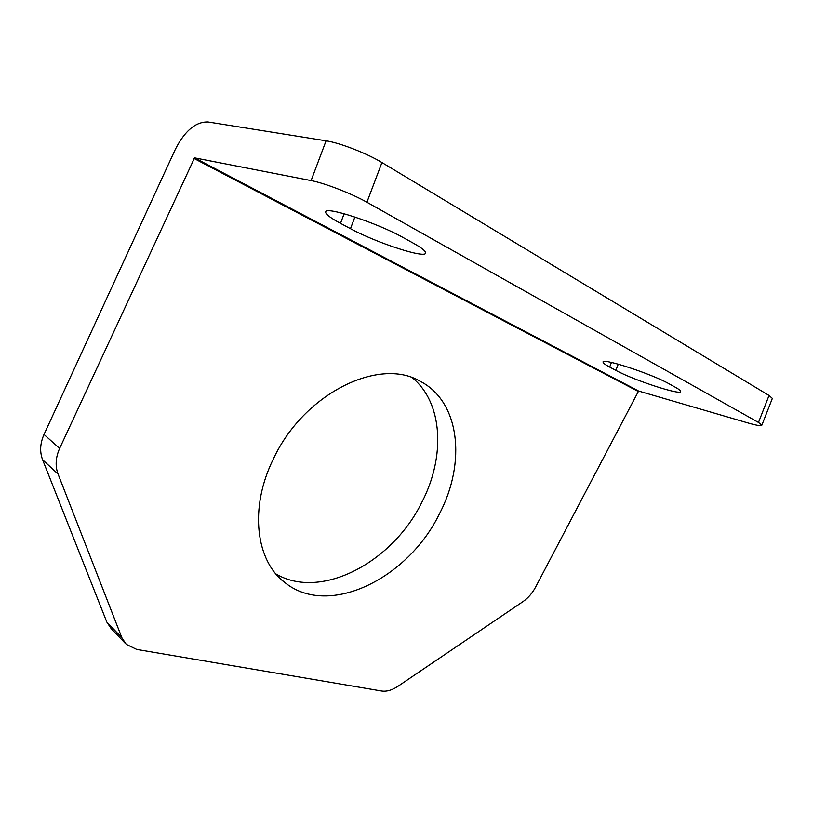 <?xml version="1.0" encoding="UTF-8"?>
<svg xmlns="http://www.w3.org/2000/svg" width="813" height="813" viewBox="0 0 813 813"><rect width="100%" height="100%" fill="white"/><g stroke="black" fill="none" stroke-linecap="round" stroke-linejoin="round"><path stroke-width="1.22" d="M439.538 513.613C466.367 462.536 459.995 401.317 419.854 381.094C378.797 356.877 303.716 393.695 273.473 458.756C248.89 508.115 255.8 561.559 285.444 583.012C329.356 617.839 408.492 578.104 439.538 513.613M275.932 573.948C321.145 600.716 393.035 561.966 422.049 501.875C445.463 456.611 443.055 402.902 412.394 377.832M125.243 643.296L111.168 628.601L106.828 622.087L121.899 637.788L126.239 644.333L136.696 649.424L381.592 691.009C386.653 691.741 392.079 690.186 397.882 686.345L522.911 601.661C528.104 598.053 532.332 593.205 535.594 587.098L638.591 391.033L194.561 157.854L311.105 180.588L326.074 140.812L207.945 121.96C195.618 121.696 184.724 130.873 175.262 149.49L44.014 434.457L59.623 448.43C55.609 457.495 55.081 466.042 58.058 474.081L42.601 459.752C39.613 451.794 40.091 443.37 44.014 434.457M194.561 157.854L59.623 448.43M106.828 622.087L42.601 459.752M121.899 637.788L58.058 474.081M326.074 140.812C339.773 142.814 367.13 153.464 381.937 162.539L769.047 395.464L772.35 398.4L761.883 425.138C761.527 426.236 756.842 425.484 747.818 422.902L638.591 391.033M402.882 237.406C376.754 222.61 323.533 205.404 325.627 212.203C325.901 214.439 330.861 218.158 340.505 223.341L350.484 228.677C376.714 243.006 426.764 259.235 425.636 252.792C425.504 250.861 421.246 247.569 412.841 242.894L402.882 237.406M615.848 370.362C633.53 380.138 682.005 395.982 680.633 391.378C680.552 390.535 678.682 389.092 675.024 387.069L668.967 383.736C651.518 373.767 600.807 357.303 603.094 362.202C603.205 363.147 605.4 364.773 609.659 367.059L615.848 370.362L618.256 364.143M381.937 162.539L366.917 202.244L758.488 422.445L769.047 395.464M366.917 202.244C351.938 193.687 324.611 183.077 311.105 180.588M761.883 425.138L758.488 422.445M193.911 158.393L638.022 391.327M609.659 367.059L611.447 362.435M340.505 223.341L344.143 213.707M350.484 228.677L354.895 217M281.715 579.913L285.444 583.012M325.627 212.203L325.85 211.614"/></g></svg>
